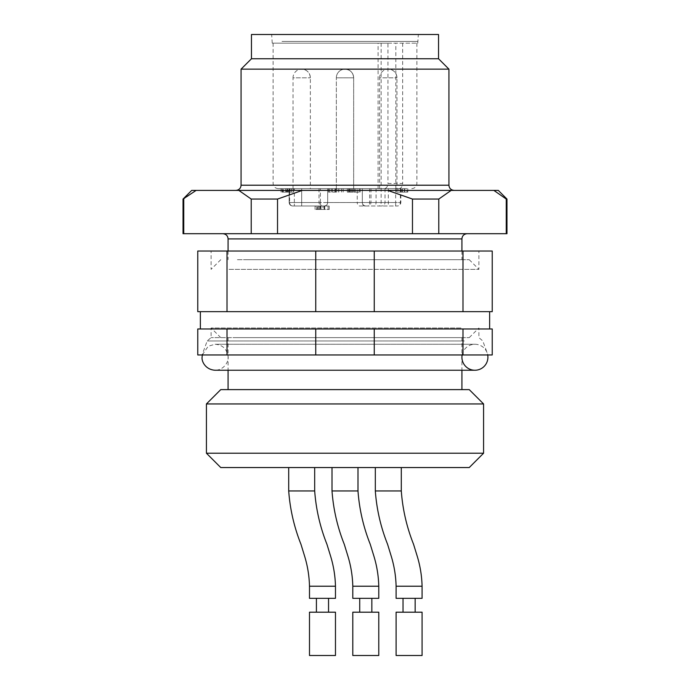 <?xml version="1.0" encoding="UTF-8"?>
<svg xmlns="http://www.w3.org/2000/svg" width="690" height="690" viewBox="0 0 690 690"><rect width="100%" height="100%" fill="white"/><g stroke="black" fill="none" stroke-linecap="round" stroke-linejoin="round"><path stroke-width="0.52" stroke-dasharray="3.45 2.59" d="M462.127 354.962A12.989 12.989 0 0 1 487.701 354.962M239.24 233.703L467.121 233.703L239.24 233.703M183.04 233.703L506.96 233.703M506.253 233.703L506.253 199.056L506.96 199.056M183.04 199.056L183.747 199.056L183.747 233.703M251.22 233.703L251.22 199.056L277.527 199.056L277.527 233.703M412.473 233.703L412.473 199.056L438.78 199.056L438.78 233.703M506.253 199.056L493.859 190.397L498.301 190.397M191.699 190.397L196.141 190.397L183.747 199.056M251.22 199.056L238.835 190.397L302.315 190.397L277.527 199.056M412.473 199.056L387.685 190.397L451.165 190.397L438.78 199.056M250.487 190.397L454.132 190.397L250.487 190.397M493.859 190.397L451.165 190.397M387.685 190.397L302.315 190.397M238.835 190.397L196.141 190.397M229.037 269.35L478.903 269.35L229.037 269.35M237.412 259.69L469.234 259.69L237.412 259.69M243.743 259.69L461.921 259.69L243.743 259.69M241.069 69.147L448.931 69.147M251.462 58.754L438.538 58.754M251.462 34.5L438.538 34.5M281.468 34.5L418.356 34.5L281.468 34.5M281.994 41.426L417.752 41.426L281.994 41.426M460.963 327.974L211.097 327.974L460.963 327.974M460.963 337.634L211.097 337.634L460.963 337.634M462.99 354.962L462.99 328.975L492.237 328.975L492.237 354.962L197.763 354.962L197.763 328.975L227.01 328.975L227.01 354.962M462.99 328.975L374.247 328.975L374.247 354.962M374.247 328.975L315.753 328.975L315.753 354.962M315.753 328.975L227.01 328.975M492.237 251.031L197.763 251.031L197.763 311.656L492.237 311.656L492.237 251.031M460.963 251.031L211.097 251.031L460.963 251.031M468.76 354.962L202.092 354.962L468.76 354.962M462.99 251.031L462.99 311.656M374.247 251.031L374.247 311.656M315.753 251.031L315.753 311.656M227.01 251.031L227.01 311.656M219.739 311.656L489.641 311.656L219.739 311.656M219.739 328.975L489.641 328.975L219.739 328.975M396.103 655.5L422.082 655.5M309.491 655.5L335.469 655.5M365.786 655.5L352.797 655.5L365.786 655.5M352.797 655.5L378.776 655.5L378.776 612.194L352.797 612.194L378.776 612.194L352.797 612.194L352.797 655.5M396.103 612.194L422.082 612.194M309.491 612.194L335.469 612.194M409.092 612.194L403.029 612.194L409.092 612.194M322.48 612.194L328.544 612.194L322.48 612.194M365.786 612.194L359.723 612.194L365.786 612.194M409.092 598.334L403.029 598.334L409.092 598.334M322.48 598.334L328.544 598.334L322.48 598.334M365.786 598.334L359.723 598.334L365.786 598.334M396.103 598.334L422.082 598.334M309.491 598.334L335.469 598.334M352.797 586.215L352.797 598.334L378.776 598.334L352.797 598.334L378.776 598.334L378.776 586.215C378.525 575.814 376.844 565.636 373.756 555.674L370.245 544.272C363.406 527.039 359.318 509.263 357.989 490.944L332.011 490.944M401.295 467.553L375.317 467.553L401.295 467.553M314.683 467.553L288.705 467.553L314.683 467.553M357.989 467.553L332.011 467.553L357.989 467.553L332.011 467.553L357.989 467.553L357.989 490.944M220.766 467.553L469.234 467.553M206.422 453.209L483.578 453.209M206.422 403.943L483.578 403.943M220.766 389.609L469.234 389.609M243.743 389.609L461.921 389.609L243.743 389.609M243.743 337.634L461.921 337.634L243.743 337.634M237.412 337.634L469.234 337.634L237.412 337.634M345 43.16L272.248 43.16L345 43.16M345 188.663L362.319 188.663L345 188.663M316.08 209.458L329.216 209.458L318.357 209.458L322.998 209.458L322.998 205.991L318.357 205.991L329.216 205.991L315.054 205.991L320.764 205.991L320.764 209.458L316.08 209.458L316.08 205.991M316.719 209.458L317.452 209.458L317.452 205.991L316.719 205.991L316.719 209.458L316.71 205.991M324.74 205.991L324.74 209.458L324.74 205.991M320.997 205.991L320.997 209.458M324.153 205.991L324.153 209.458M328.069 205.991L328.069 209.458M329.216 205.991L329.216 209.458M324.343 205.991L324.343 209.458M318.357 205.991L318.357 209.458M319.341 205.991L319.341 209.458M359.697 205.991L397.38 205.991L359.697 205.991A3.467 2.45 90 0 1 357.248 202.524L362.319 202.524A3.467 3.467 0 0 0 365.786 205.991A3.467 3.467 0 0 1 362.319 202.524L327.681 202.524A3.467 3.467 0 0 1 324.214 205.991L321.781 205.991L324.214 205.991A3.467 3.467 0 0 0 327.681 202.524A3.467 3.467 -45 0 1 324.214 205.991A3.467 3.467 0 0 0 327.681 202.524L327.681 188.663L327.681 202.524L395.655 202.524L395.655 205.991M357.075 188.663L349.589 188.663L357.075 188.663L357.075 192.131L349.589 192.131L357.075 192.131M395.655 188.663L395.655 202.524L400.847 202.524L362.319 202.524L362.328 188.663L362.319 202.524L362.319 188.663L320.367 188.663L327.681 188.663L327.681 202.524L320.367 202.524A3.467 1.406 -90 0 0 321.781 205.991A3.467 1.406 90 0 1 320.367 202.524L289.153 202.524L319.013 202.524L301.694 202.524L301.694 205.991L301.694 202.524L294.345 202.524L294.345 205.991L294.345 202.524L289.602 202.524A3.467 3.165 -90 0 0 292.767 205.991L322.48 205.991L292.767 205.991A3.467 3.165 90 0 1 289.602 202.524L357.248 202.524L357.248 188.663L400.847 188.663L362.319 188.663L362.319 202.524A3.467 2.45 -90 0 0 364.777 205.991M352.659 188.663L352.659 192.131M349.589 188.663L349.589 192.131M336.108 192.131L328.474 192.131L336.108 192.131L336.108 188.663L328.474 188.663L336.108 188.663M338.661 192.131L338.773 188.663L338.661 192.131M282.055 192.131L293.604 192.131L286.479 192.131L288.308 192.131L288.308 188.663L286.479 188.663L292.137 188.663L292.137 192.131L289.636 192.131L289.636 188.663L286.893 188.663L293.604 188.663L289.36 188.663L289.912 188.663L289.912 192.131L289.36 192.131L289.36 188.663L281.028 188.663L286.479 188.663L286.479 192.131L282.055 192.131L282.055 188.663M293.604 192.131L293.509 188.663L293.604 192.131M282.65 192.131L283.418 192.131L283.418 188.663L282.65 188.663L282.65 192.131L282.65 188.663M396.966 77.806C396.457 72.545 393.567 69.656 388.306 69.147A8.659 8.659 0 0 0 379.647 77.806L396.966 77.806L379.647 77.806L379.647 188.663L396.966 188.663L396.966 77.806A8.659 8.659 0 0 0 388.306 69.147M353.66 77.806C353.151 72.545 350.261 69.656 345 69.147A8.659 8.659 0 0 0 336.341 77.806L353.66 77.806C353.151 72.545 350.261 69.656 345 69.147A8.659 8.659 0 0 0 336.341 77.806L353.66 77.806A8.659 8.659 0 0 0 345 69.147A8.659 8.659 0 0 1 353.66 77.806L353.66 188.663L336.341 188.663L353.66 188.663L353.66 77.806M310.353 77.806C309.845 72.545 306.955 69.656 301.694 69.147A8.659 8.659 0 0 0 293.034 77.806L310.353 77.806L293.034 77.806L293.034 188.663L310.353 188.663L310.353 77.806A8.659 8.659 0 0 0 301.694 69.147M397.975 192.131L407.807 192.131L396.767 192.131L397.975 192.131L397.975 188.663L407.031 188.663L407.031 192.131M349.209 192.131L360.214 192.131L347.303 192.131L351.555 192.131L349.209 192.131L349.209 188.663L360.214 188.663L352.763 188.663L352.763 192.131M335.702 188.663L338.773 188.663L335.702 188.663L335.702 192.131M336.815 188.663L336.815 192.131M341.541 188.663L341.541 192.131L341.541 188.663M329.449 188.663L329.449 192.131M328.474 188.663L328.474 192.131M334.952 188.663L334.952 192.131M331.304 188.663L331.304 192.131M286.893 188.663L286.893 192.131M287.877 188.663L287.877 192.131M287.67 188.663L287.67 192.131M398.932 188.663L278.312 188.663L398.932 188.663C401.175 188.379 402.417 186.645 402.649 183.471L387.953 183.471C387.72 186.636 386.486 188.37 384.235 188.663M327.681 188.663L327.681 202.524L327.681 188.663L357.248 188.663M289.602 188.663L320.367 188.663L289.153 188.663L301.694 188.663L289.153 188.663L289.602 188.663L289.602 202.524L289.602 188.663M301.694 188.663L319.013 188.663L301.694 188.663L301.694 202.524L301.694 188.663M396.966 188.663L379.647 188.663M310.353 188.663L293.034 188.663M351.124 188.663L336.341 188.663L351.124 188.663M401.744 188.663L401.744 192.131M400.579 188.663L400.579 192.131M404.435 188.663L404.435 192.131M396.767 188.663L396.767 192.131M407.031 188.663L397.975 188.663M407.807 188.663L407.807 192.131M354.082 188.663L354.082 192.131M355.186 188.663L355.186 192.131M353.866 188.663L353.866 192.131M360.214 188.663L360.214 192.131M359.231 188.663L359.231 192.131M348.407 188.663L348.407 192.131M347.303 188.663L347.303 192.131M351.555 188.663L351.555 192.131M352.763 188.663L349.209 188.663M350.416 188.663L350.416 192.131M387.953 43.16L273.111 43.16L416.889 43.16L378.086 43.16L387.953 43.16L387.953 183.471M402.649 43.16L402.649 183.471M228.079 238.904L461.921 238.904M241.069 185.205L448.931 185.205M464.353 340.964L207.19 340.964L464.353 340.964M396.44 586.215L422.038 586.215M309.836 586.215L335.426 586.215M378.732 586.215L352.84 586.215M401.295 490.944L375.317 490.944M314.683 490.944L288.705 490.944M320.255 205.991L320.255 209.458M315.063 205.991L315.063 209.458L315.054 205.991M388.306 188.663L388.306 205.991M376.059 188.663L376.059 202.524A3.467 2.45 90 0 1 373.609 205.991M381.13 43.16L381.13 202.524A3.467 2.45 90 0 1 378.681 205.991M365.786 205.991C363.665 205.767 362.509 204.611 362.319 202.524L327.681 202.524C327.491 204.611 326.336 205.767 324.214 205.991M369.633 188.663L369.633 202.524A3.467 1.406 90 0 1 368.219 205.991M400.398 188.663L400.398 202.524A3.467 3.165 90 0 1 397.233 205.991M335.081 188.663L335.081 192.131M332.459 188.663L332.459 192.131M338.79 188.663L338.79 192.131M338.833 188.663L338.833 192.131M285.669 188.663L285.669 192.131M291.197 188.663L291.197 192.131M281.037 188.663L281.037 192.131L281.028 188.663M320.367 202.524L320.367 188.663L320.367 202.524M294.345 202.524L294.345 188.663L294.345 202.524M404.651 188.663L404.651 192.131M402.468 188.663L402.468 192.131M395.836 188.663L395.836 43.16M228.079 337.634L228.079 370.245L461.921 370.245L461.921 337.634M202.299 354.962L208.216 346.225L215.082 344.258L474.918 344.258L215.082 344.258C222.335 344.776 226.648 348.726 228.028 356.118C229.253 360.939 224.241 370.194 215.082 370.245M220.766 259.69L211.097 269.35L211.097 251.031M469.234 259.69L478.903 269.35L478.903 251.031M228.079 251.031L228.079 259.69M461.921 251.031L461.921 259.69M417.752 43.16L418.356 34.5M272.248 43.16L271.644 34.5M220.766 337.634L211.097 327.974L211.097 337.634L207.19 340.964L202.092 354.962M469.234 337.634L478.903 327.974L478.903 337.634L482.81 340.964L487.908 354.962M359.723 598.334L359.723 612.194M371.85 598.334L371.85 612.194M370.987 188.663L370.987 202.524C370.797 204.611 369.642 205.767 367.52 205.991M385.029 188.663L385.029 202.524C384.839 204.611 383.692 205.767 381.561 205.991M289.153 202.524C289.369 204.62 290.524 205.767 292.62 205.991C290.524 205.767 289.369 204.62 289.153 202.524L289.153 188.663L289.153 202.524M319.013 188.663L319.013 202.524C319.203 204.611 320.358 205.767 322.48 205.991M400.847 188.663L400.847 202.524C400.631 204.62 399.476 205.767 397.38 205.991M343.172 188.663L343.172 192.131M293.707 188.663L293.707 192.131M336.341 188.663L336.341 77.806L336.341 188.663M416.889 43.16L416.889 183.471C416.605 186.602 414.88 188.327 411.689 188.663M273.111 43.16L273.111 183.471C273.395 186.602 275.12 188.327 278.312 188.663M378.086 188.663L378.086 43.16"/><path stroke-width="1.03" d="M487.701 354.962A12.989 12.989 0 0 1 473.763 370.194A12.989 12.989 0 0 1 462.127 354.962M438.78 233.703L438.78 199.056L451.165 190.397L498.301 190.397L506.96 199.056L506.96 233.703L183.04 233.703L183.04 199.056L196.141 190.397L191.699 190.397L183.04 199.056M438.78 199.056L412.473 199.056L412.473 233.703M506.96 199.056L506.253 199.056L506.253 233.703M277.527 233.703L277.527 199.056L251.22 199.056L251.22 233.703M183.747 233.703L183.747 199.056M451.165 190.397L387.685 190.397L412.473 199.056M493.859 190.397L506.253 199.056M277.527 199.056L302.315 190.397L238.835 190.397L251.22 199.056M196.141 190.397L238.835 190.397M302.315 190.397L387.685 190.397M438.538 58.754L251.462 58.754L251.462 34.5L438.538 34.5L438.538 58.754L448.931 69.147L241.069 69.147L241.069 185.205C240.784 188.327 239.059 190.061 235.868 190.397M462.99 328.975L492.237 328.975L492.237 354.962L462.99 354.962L462.99 328.975L374.247 328.975L374.247 354.962L462.99 354.962M227.01 354.962L227.01 328.975L197.763 328.975L197.763 354.962L374.247 354.962M227.01 328.975L315.753 328.975L315.753 354.962M315.753 328.975L374.247 328.975M462.99 251.031L492.237 251.031L492.237 311.656L462.99 311.656L462.99 251.031L374.247 251.031L374.247 311.656L462.99 311.656M227.01 251.031L227.01 311.656L197.763 311.656L197.763 251.031L374.247 251.031M227.01 311.656L374.247 311.656M315.753 251.031L315.753 311.656M409.092 655.5L396.103 655.5L396.103 612.194L422.082 612.194L422.082 655.5L409.092 655.5M322.48 655.5L309.491 655.5L309.491 612.194L335.469 612.194L335.469 655.5L322.48 655.5M365.786 655.5L352.797 655.5L352.797 612.194L378.776 612.194L378.776 655.5L365.786 655.5M401.295 490.944C402.624 509.263 406.712 527.039 413.552 544.272L417.062 555.674C420.15 565.636 421.823 575.814 422.082 586.215L422.082 598.334L396.103 598.334L396.103 586.215C395.844 575.814 394.171 565.636 391.075 555.674L387.573 544.272C380.725 527.039 376.645 509.263 375.317 490.944L401.295 490.944L401.295 467.553M314.683 490.944C316.011 509.263 320.1 527.039 326.939 544.272L330.45 555.674C333.537 565.636 335.219 575.814 335.469 586.215L335.469 598.334L309.491 598.334L309.491 586.215C309.232 575.814 307.559 565.636 304.463 555.674L300.961 544.272C294.121 527.039 290.033 509.263 288.705 490.944L314.683 490.944L314.683 467.553M357.989 490.944C359.318 509.263 363.406 527.039 370.245 544.272L373.756 555.674C376.844 565.636 378.525 575.814 378.776 586.215L378.776 598.334L352.797 598.334L352.797 586.215C352.538 575.814 350.865 565.636 347.769 555.674L344.267 544.272C337.419 527.039 333.339 509.263 332.011 490.944L357.989 490.944L357.989 467.553M237.412 467.553L220.766 467.553L206.422 453.209L483.578 453.209L469.234 467.553L237.412 467.553M206.422 403.943L220.766 389.609L469.234 389.609L483.578 403.943L206.422 403.943L206.422 453.209M461.921 251.031L461.921 238.904L228.079 238.904L228.079 251.031M448.931 69.147L448.931 185.205L241.069 185.205M422.038 586.215L396.146 586.215M335.426 586.215L309.534 586.215M378.732 586.215L352.84 586.215M202.299 354.962L202.092 357.248C201.506 361.25 205.327 369.668 215.082 370.245L474.918 370.245L461.921 370.245L461.921 389.609M215.082 370.245L228.079 370.245L228.079 389.609M228.079 238.904C227.795 235.773 226.061 234.039 222.879 233.703M461.921 238.904C462.205 235.773 463.939 234.039 467.121 233.703M448.931 185.205C449.216 188.327 450.941 190.061 454.132 190.397M251.462 58.754L241.069 69.147M200.359 311.656L200.359 328.975M489.641 311.656L489.641 328.975M403.029 598.334L403.029 612.194M415.156 598.334L415.156 612.194M316.417 598.334L316.417 612.194M328.544 598.334L328.544 612.194M359.723 598.334L359.723 612.194M371.85 598.334L371.85 612.194M352.797 586.215C352.538 575.814 350.865 565.636 347.769 555.674L344.267 544.272C337.419 527.039 333.339 509.263 332.011 490.944L332.011 467.553L332.011 490.944M375.317 490.944L375.317 467.553M288.705 490.944L288.705 467.553M483.578 403.943L483.578 453.209"/></g></svg>
